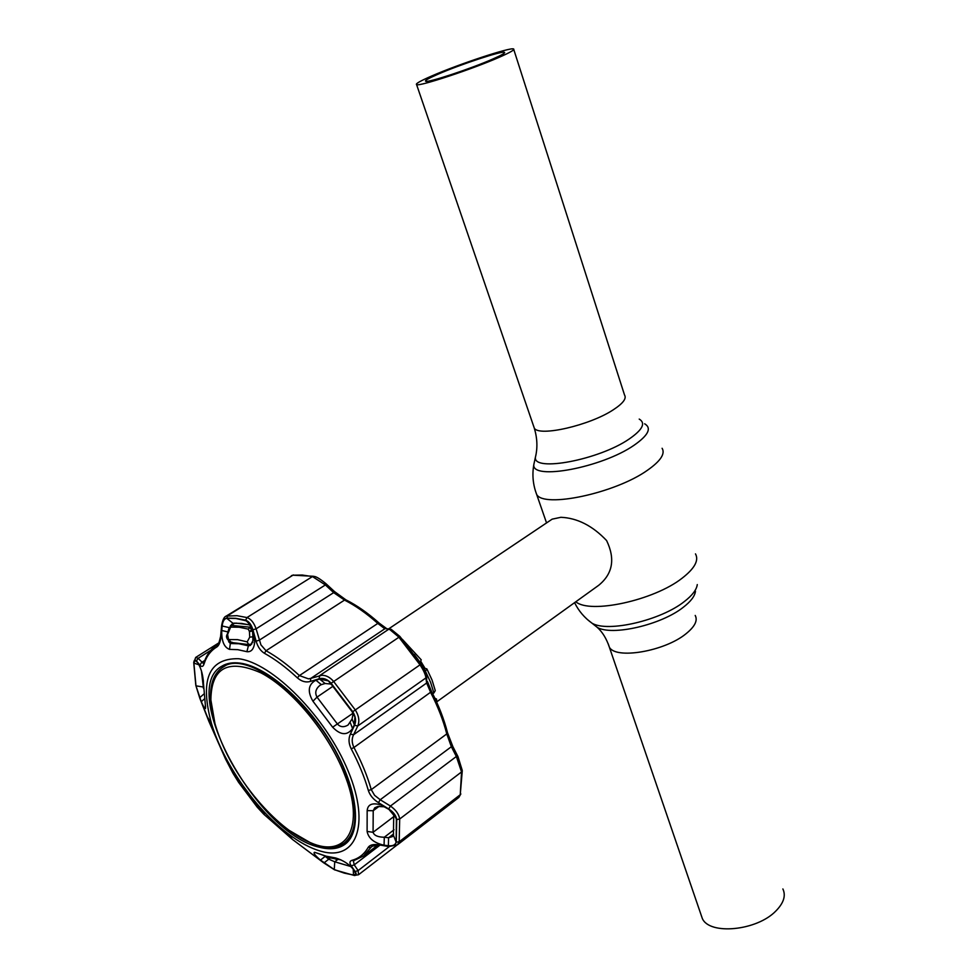 <?xml version="1.0" encoding="UTF-8"?>
<svg xmlns="http://www.w3.org/2000/svg" width="978" height="978" viewBox="0 0 978 978"><rect width="100%" height="100%" fill="white"/><g stroke="black" fill="none" stroke-linecap="round" stroke-linejoin="round"><path stroke-width="1.47" d="M432.19 75.783C420.357 80.917 415.161 83.863 416.604 84.646C419.085 86.736 472.252 69.206 499.159 57.311C510.235 52.445 515.039 49.658 513.597 48.961C510.43 47.054 459.098 64.047 432.19 75.783M492.619 59.108C501.665 55.147 505.602 52.873 504.428 52.299C501.91 50.734 460.088 64.572 438.23 74.12C428.67 78.264 424.489 80.648 425.662 81.284C427.728 82.959 470.748 68.766 492.619 59.108M782.877 888.941C786.055 895.701 783.696 903.073 775.811 911.056C756.813 930.811 709.625 935.274 702.351 918.562L700.933 914.418M420.943 661.58L425.014 668.329M432.716 693.793L433.865 692.974L430.564 682.277L425.479 671.299L426.799 668.842L423.547 668.145M436.64 701.923L598.67 585.321C612.754 573.854 615.406 558.951 606.617 540.577C592.558 525.761 577.313 517.998 560.883 517.301L552.142 519.159L388.718 628.842M432.117 680.26L435.271 690.615L433.865 692.974M435.956 700.578L436.53 699.038L434.868 698.231M402.313 639.294L421.249 659.857L420.051 662.314L414.22 654.416M352.068 718.989L353.095 713.854L352.227 711.825L331.786 684.93L330.808 684.025L325.112 683.5L319.659 679.074L328.449 680.92L331.041 683.329L352.655 711.788L354.941 716.862L354.354 724.759L352.569 728.537C347.202 735.786 340.564 735.334 332.642 727.204L312.948 701.226C307.251 691.397 308.229 684.392 315.882 680.211L321.359 684.637L319.83 685.444C315.637 688.928 314.696 692.827 317.019 697.118L337.471 724.087C340.381 727.192 343.914 727.498 348.058 725.028L352.068 718.989L354.354 724.759M205.307 704.38L205.502 708.488C204.793 708.842 203.387 706.568 201.297 701.678L195.967 685.847L193.876 663.121L195.099 660.223L197.813 662.888C201.187 668.292 203.069 675.138 203.473 683.439L205.307 704.38M297.373 677.852C286.151 667.424 275.16 659.233 264.427 653.292C260.551 650.908 257.789 646.874 256.126 641.165L252.911 629.808C251.322 624.539 248.889 621.336 245.625 620.186L235.735 618.304L226.725 618.145C224.072 618.658 222.471 621.36 221.933 626.25L220.918 636.825C220.368 642.13 218.986 645.517 216.774 647.008C210.722 650.602 206.468 656.299 203.986 664.123C203.045 666.813 201.688 667.13 199.928 665.089L196.456 660.957C194.854 659.184 193.986 659.869 193.84 663.023L195.93 685.774L199.818 698.268L208.937 721.495L225.588 759.136L232.947 773.219L238.571 782.314L231.945 770.933L264.818 814.87L257.226 807.156L238.571 782.314L257.238 807.18L263.718 814.173L292.581 839.527L323.522 862.694L334.317 869.638L344.219 873.097L353.62 875.102C356.347 875.322 356.86 874.124 355.161 871.545L351.249 865.848C349.305 862.975 349.537 861.141 351.921 860.347C358.938 858.427 364.354 854.124 368.144 847.437C369.721 845.041 373.034 844.124 378.058 844.699L388.107 845.946C392.777 846.422 395.491 845.151 396.261 842.119L396.726 819.564C396.09 815.518 393.4 811.972 388.682 808.953L378.462 802.632C373.315 799.393 369.941 795.346 368.351 790.481C364.513 777.119 358.804 763.243 351.224 748.867C348.608 743.537 348.327 738.635 350.356 734.16L354.525 725.334C356.347 721.092 355.76 716.556 352.752 711.727L331.114 683.243C327.337 679.16 323.351 677.681 319.17 678.781L310.356 681.446C305.894 682.705 301.554 681.507 297.373 677.852L299.415 675.578L308.486 678.854L310.808 678.377L310.356 681.446M320.992 851.251C310.588 848.342 299.537 842.425 287.825 833.5C255.234 808.879 223.302 762.938 211.566 723.806C199.622 679.979 208.558 658.267 238.363 658.695C272.177 662.522 326.09 716.911 348.254 771.287C370.906 825.738 355.833 861.459 320.992 851.251M237.776 649.661L229.524 649.392C224.096 647.35 221.505 641.055 221.713 630.492L222.165 625.993C222.691 621.336 224.219 618.768 226.737 618.279L235.747 618.451L247.238 621.054L252.568 629.477L254.757 641.898C253.999 648.927 251.383 652.192 246.908 651.69L237.776 649.661M203.681 707.485L207.312 716.801L211.566 723.806M344.134 873.024L334.244 869.564L320.478 860.09C314.965 855.408 313.009 852.804 314.598 852.278L326.249 856.202L335.625 857.963C342.899 860.163 348.791 863.929 353.339 869.246L355.931 874.026L353.535 875.017L344.134 873.024M335.625 857.963L340.992 859.894L330.454 857.914L318.473 853.549M324.916 856.141L328.706 859.149L334.757 861.801L350.943 866.557M384.684 806.801L377.838 806.471L374.733 807.816L373.217 810.725L373.07 832.302C374.122 835.493 377.863 837.144 384.293 837.241L388.584 837.755L388.364 845.725L384.073 845.212L384.293 837.241L394.036 829.796M228.607 641.641L230.331 643.524L238.901 643.756L248.375 645.822L250.454 645.407L254.573 637.436M245.625 620.321L250.833 625.186L241.493 623.414L232.911 623.218L230.27 626.03M219.121 642.693L195.686 657.436L198.143 658.304L203.558 663.683M460.846 793.94L458.841 797.437L460.247 794.723L461.555 771.935L456.359 756.495L451.359 746.727L446.775 733.928C443.364 720.603 438.034 706.85 430.772 692.681L426.652 683.023L425.907 677.925C425.589 674.71 423.633 670.358 420.039 664.869L398.694 636.971L389.819 629.563L384.097 628.231L377.801 623.414L379.281 623.206L386.249 628.304M389.488 628.976L385.051 628.634L310.808 678.377L321.738 675.309C325.906 675.187 329.806 677.155 333.437 681.214L355.32 709.991C358.914 715.725 359.733 721.043 357.777 725.957L354.525 725.334M319.244 847.18C329.977 850.041 338.669 848.99 345.32 844.026C362.337 831.349 357.875 789.246 332.801 745.823C307.874 702.375 267.19 666.641 240.282 663.157C232.886 662.143 226.7 663.182 221.737 666.25C177.849 690.223 256.884 833.745 319.244 847.18M343.938 843.28L348.009 841.557M224.989 664.6L221.957 667.803M325.112 683.5L321.359 684.637M315.882 680.211L319.659 679.074M256.126 641.165L259.292 640.174L333.681 592.631L325.381 584.942L312.459 576.568L302.275 575.04L292.923 575.198L226.162 616.116L236.982 615.688L246.969 617.558C250.881 618.903 253.913 622.656 256.102 628.817L260.93 644.881L266.028 650.737C276.908 656.739 288.033 665.028 299.415 675.578L377.801 623.414C366.567 613.389 355.466 605.614 344.525 600.089L333.681 592.631L334.293 591.384L326.053 583.768M252.911 629.808L256.102 628.817L325.381 584.942L325.98 583.707C320.173 578.964 316.2 576.519 314.06 576.409L312.459 576.568L246.969 617.558L245.625 620.186M319.17 678.781L319.586 675.664L388.682 629.27L391.163 629.294L399.868 636.433M431.53 691.568L353.95 747.485C351.75 742.877 351.628 738.635 353.584 734.735L357.777 725.957L425.907 677.925L426.481 675.248C424.171 668.683 425.674 671.752 421.066 664.123M350.356 734.16L353.584 734.735L426.652 683.023L426.677 676.507M351.224 748.867L353.95 747.485C361.628 762.058 367.398 776.104 371.273 789.637L374.562 795.31L380.222 799.747L451.359 746.727L452.973 746.825L457.887 756.41M378.462 802.632L380.222 799.747L390.442 806.043L456.359 756.495L457.973 756.593L462.227 770.346L461.555 771.935L399.684 819.014L399.171 841.801L397.374 844.87L458.841 797.437M354.036 860.652L353.388 860.848L354.219 864.87L358.144 870.554L358.523 874.748L396.457 845.469M378.914 845.334L371.982 846.178L363.645 855.909L377.655 845.2M388.682 808.953L390.442 806.043C395.882 809.882 398.951 814.197 399.684 819.014L396.726 819.564M263.4 813.83L263.437 812.498M233.216 773.647L234.402 773.928M233.119 772.131L232.361 771.96M264.439 813.879L264.415 814.625M203.827 694.074L199.659 697.742M201.431 670.835L203.461 688.378M203.436 686.776L203.29 679.881M201.297 701.678L204.402 698.928M229.268 627.619L222.165 625.993M221.713 630.492L227.96 631.935M384.073 845.212C374.109 842.987 368.461 838.39 367.105 831.422L367.166 810.628C367.74 804.478 372.178 802.535 380.491 804.784L388.951 809.417L396.383 818.354L396.127 842.058C395.381 844.968 392.789 846.19 388.364 845.725M393.596 833.916L388.584 837.755L392.52 836.581L393.413 835.212L393.767 813.537M323.962 862.963L330.368 857.889M325.258 856.263L320.478 860.09M266.126 816.007L266.762 816.52M389.244 846.63L358.144 870.554L355.161 871.545M379.623 845.42L354.219 864.87L351.249 865.848M388.963 846.593L378.058 844.699M397.374 844.87L388.694 846.557L388.107 845.946M221.933 626.25L221.639 625.578M220.918 636.825L220.649 636.152M199.928 665.089L201.627 662.448L204.867 660.394M196.456 660.957L198.143 658.304L210.686 650.394M195.93 685.774L199.928 698.524M199.818 698.292L203.791 707.73M263.718 814.173L264.451 814.747M352.569 728.537L350.283 722.742M234.414 623.133L231.04 625.358L249.561 627.142L252.605 631.213L252.874 636.8L254.292 635.822M248.864 624.71L235.869 623.108M228.522 639.551L237.568 639.636L247.202 641.874L249.732 637.143L249.439 631.556L248.278 629.123L239.194 627.228L230.625 627.094L227.605 634.465L228.522 639.551L231.37 642.375M234.732 623.12L231.688 625.125L230.625 627.094M251.26 626.006L248.278 629.123M249.732 637.143L252.874 636.8L252.837 642.68M249.439 631.556L252.984 630.957M247.202 641.874L248.779 644.734M221.639 742.449C239.304 785.2 278.559 829.931 310.393 842.633C346.725 858.953 365.894 827.18 344.317 773.818C328.4 732.974 291.847 688.94 260.979 672.888C228.204 658.524 211.505 667.387 210.869 699.478C211.407 712.277 215.001 726.605 221.639 742.449M214.977 723.647L210.6 698.39C210.148 683.488 214.096 673.182 222.434 667.497C247.74 646.519 321.517 707.95 345.747 773.61C358.388 808.293 357.936 831.41 344.403 842.938C336.151 848.782 325.124 848.892 311.31 843.268L289.17 830.371M344.403 842.938L350.576 838.183M229.06 663.365L222.434 667.497M593.035 624.013L597.289 627.399C612.118 636.213 661.299 624.893 683.353 607.228C690.798 601.458 694.832 596.152 695.468 591.274M587.644 619.746L592.106 623.267C607.876 632.644 660.663 620.455 684.319 601.568C692.29 595.406 696.605 589.746 697.277 584.575M575.798 601.776C590.101 614.196 653.83 600.48 682.033 578.267C694.6 568.524 699.087 560.394 695.48 553.878M535.418 490.883L536.653 494.428C543.658 508.389 615.186 493.291 647.387 470.308C660.517 461.103 665.419 453.755 662.106 448.279M534.489 461.494L533.829 464.562C531.188 480.724 601.776 467.716 633.988 445.308C648.365 435.296 651.923 428.132 644.661 423.792M536.03 454.428L535.406 457.288C533.01 472.227 598.927 459.892 629.086 439.073C642.583 429.77 645.957 423.107 639.221 419.085M533.536 425.882L534.306 428.156C539.012 437.007 589.893 425.393 613.365 409.745C623.059 403.388 626.776 398.462 624.514 394.965L513.792 49.585M608.23 643.842L609.318 647.057C615.26 659.685 664.551 651.446 685.969 633.793C694.832 626.641 697.913 620.529 695.211 615.455M339.366 859.625L334.818 857.84M379.219 806.239L373.217 810.725L367.166 810.628M246.908 651.69L248.375 645.822L249.965 644.82M232.911 623.218L226.737 618.279M352.752 711.727L421.053 664.111L399.953 636.531L331.114 683.243M331.786 684.93L331.041 683.329M332.642 727.204L352.936 713.28M312.948 701.226L317.019 697.118L332.936 686.287M226.725 618.145L227.862 615.541L292.923 575.198L313.486 576.274M264.427 653.292L266.028 650.737L344.525 600.089L346.236 600.015C357.08 605.504 368.034 613.182 379.097 623.035M399.953 636.531L421.029 664.123M368.351 790.481L371.273 789.637L446.775 733.928L447.435 732.424C444.049 719.258 438.792 705.688 431.653 691.727M396.261 842.119L399.171 841.801L460.247 794.723L462.264 770.86M373.29 845.542L370.968 847.315L368.144 847.437M216.774 647.008L217.96 644.331M257.263 807.205L258.253 806.055M238.571 782.314L239.634 781.618M203.436 687.045L195.967 685.847M199.072 664.82L193.876 663.121M203.473 683.439L203.375 680.712M229.524 649.392L230.331 643.524L232.263 642.301M252.055 629.771L249.439 631.433M393.816 813.794L396.591 819.527M393.413 835.212L396.127 842.058M367.105 831.422L373.07 832.302L394.024 816.422M334.244 869.564L334.757 861.801L337.862 859.454M353.535 875.017L353.205 869.063M335.026 870.017L334.317 869.638M354.904 875.542L353.62 875.102M363.645 855.909L353.498 860.787L351.921 860.347M203.986 664.123L204.084 662.583M193.84 663.023L193.754 662.106M195.686 657.436L193.742 662.717L195.808 685.26M702.351 918.562L609.318 647.057C606.458 638.585 602.448 632.02 597.289 627.399L592.106 623.267C584.526 617.839 578.683 610.969 574.575 602.656M546.543 522.912L536.653 494.428C532.961 484.709 532.02 474.746 533.829 464.562L535.406 457.288C537.704 447.997 537.35 438.278 534.306 428.156L416.604 84.646M436.567 699.588L436.64 702.057M431.958 679.844L427.007 669.221M287.825 833.5L292.581 839.527L323.474 862.682L334.513 869.809L354.219 875.457L358.523 874.748M331.42 857.364L335.821 859.136M328.449 680.933L330.808 684.025M293.498 574.954L291.334 575.7M345.821 599.795L334.354 591.458M431.579 691.593L427.435 681.495M452.887 746.642L447.521 732.779M195.099 660.223L196.248 661.006M205.551 705.847L205.502 708.488M247.238 621.054L250.319 624.319M254.39 638.536L254.757 641.898M396.383 818.354L393.877 813.659M383.18 806.41L380.491 804.784M314.598 852.278L319.684 854.051M355.454 872.364L355.931 874.026M226.162 616.116C224.096 616.751 222.593 619.991 221.615 625.798L220.625 636.385C218.815 643.61 217.898 646.287 217.886 644.392L217.825 644.429M216.994 644.93C210.637 649.135 206.26 655.236 203.876 663.255L203.754 663.585M354.941 716.862L353.095 713.854M251.762 644.147L248.119 644.502L230.784 642.436C226.7 639.416 225.551 636.641 227.336 634.111L228.84 628.83L231.04 625.358M310.393 842.633L311.31 843.268M210.869 699.478L210.6 698.39"/></g></svg>
